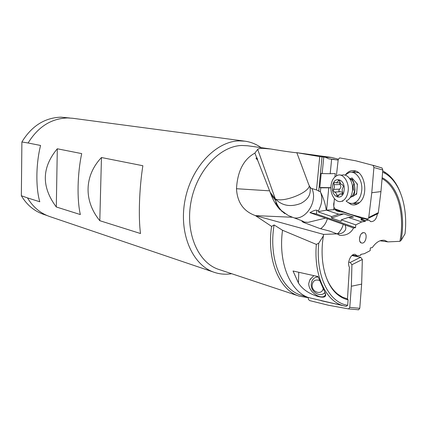<?xml version="1.0" encoding="UTF-8"?>
<svg xmlns="http://www.w3.org/2000/svg" width="427" height="427" viewBox="0 0 427 427"><rect width="100%" height="100%" fill="white"/><g stroke="black" fill="none" stroke-linecap="round" stroke-linejoin="round"><path stroke-width="0.64" d="M382.069 178.635C397.879 187.053 405.063 214.407 399.939 241.324L387.913 241.885L384.599 240.337C380.222 239.691 376.128 242.104 372.312 247.575L370.348 247.922L370.156 250.644L364.316 253.713L360.788 254.391L360.735 255.223L357.287 255.901L355.237 254.407C351.165 253.099 346.729 262.648 349.43 267.297L347.471 298.932L342.449 297.133L337.768 294.16C331.875 289.431 327.514 282.236 324.691 272.581M318.755 243.171L316.338 244.404C313.605 275.388 325.796 301.152 343.233 305.689L346.164 306.362L347.674 305.268C328.971 302.684 315.398 275.826 318.755 243.171L323.42 235.853L323.554 234.402L337.111 233.863L340.052 235.357C346.377 235.608 350.877 233.153 353.551 227.991L355.542 227.666L355.787 224.869L361.733 221.923L365.277 221.389L365.357 220.551L368.811 220.038L370.855 221.645C374.484 221.645 376.705 218.789 377.532 213.078M363.276 232.646C359.758 232.912 357.981 241.613 361.173 242.92L362.427 243.107C366.505 242.691 367.652 232.331 363.58 232.624L363.276 232.646M357.287 255.901L352.382 255.132M387.913 241.885L380.051 240.785M399.939 241.324L401.113 240.369L405.015 233.825C408.041 207.533 400.377 182.409 385.207 173.447L384.407 171.851L382.736 170.917M401.113 240.369C406.008 213.084 398.359 185.67 382.149 177.701M382.635 172.086L385.207 173.447M368.811 220.038L364.599 218.656L361.039 218.939L361.114 220.001L365.277 221.389M363.281 218.768L343.415 212.208C337.666 211.541 335.126 210.703 335.793 209.689L334.821 208.814M346.356 212.902L345.737 212.972M365.357 220.551L361.205 219.168M361.023 219.088L361.114 220.001M361.733 221.923L348.347 217.423L353.487 217.092L343.81 213.874L338.712 214.183L326.271 210.095L335.659 209.646M355.787 224.869L341.237 219.852L348.347 217.423M341.237 219.852L341.082 221.346L331.528 218.026L331.678 216.553L318.446 211.989L320.165 211.29L326.687 210.137M338.157 160.082L328.763 158.833L325.379 157.243L319.743 156.597L316.524 189.946L320.373 191.771L320.656 192.417C322.412 197.359 322.139 202.467 319.839 207.735L318.515 210.901L318.446 211.989M318.515 210.901L316.845 210.33C315.985 209.774 313.68 210.554 309.927 212.657L325.497 218.133L308.027 222.371L304.307 222.029L302.038 220.812L292.506 217.268L255.495 215.624L323.554 234.402M355.542 227.666L316.487 214.002L309.927 212.657M331.528 218.026L343.81 213.874M338.712 214.183L331.678 216.553M320.656 192.417C323.383 197.61 325.251 203.503 326.271 210.095M308.203 297.672L299.247 296.162C279.504 290.312 266.469 259.963 271.604 226.395L255.378 215.592C243.55 211.354 237.252 202.398 236.489 188.718L269.608 190.837L271.065 194.696C273.237 200.434 276.098 205.302 279.658 209.299L288.086 215.4L292.506 217.268M316.524 189.946L311.865 188.526C310.749 188.408 309.612 186.839 308.449 183.813L296.824 152.69L331.651 157.456L338.275 159.175M330.888 187.821L320.762 187.805L320.373 191.771M328.779 187.907L326.57 210.095M320.762 187.805L319.834 187.528L330.888 187.666M319.834 187.528L321.216 173.309L322.15 173.565L323.741 157.253M331.651 159.047L330.194 173.704L335.259 173.559L334.923 176.874M330.194 173.704L322.15 173.565M281.772 211.344L281.825 210.986M236.489 188.718C237.519 171.147 243.646 159.276 254.876 153.112L257.673 149.375C258.388 148.756 259.936 148.409 262.317 148.324L270.851 149.002L247.665 145.772L241.954 145.479C220.001 145.879 196.65 170.752 190.981 201.998C185.126 233.217 198.272 262.968 218.779 269.426L299.247 296.162M270.851 149.002C281.788 150.918 298.147 153.234 297.128 152.652M319.743 156.597L296.824 152.69M325.379 157.243L331.651 157.456M274.102 224.96C268.38 258.5 281.179 289.367 300.934 295.137L308.235 297.507C289.901 290.974 278.041 262.231 282.53 230.265L274.102 224.96L271.604 226.395M343.692 305.817L308.235 297.507M347.674 305.268L348.101 299.829L347.471 298.932M336.77 293.328L336.428 293.557M316.338 244.404L282.535 230.265M298.43 282.994C302.3 289.106 308.662 293.557 317.528 296.343C325.059 298.366 327.37 296.69 324.467 291.305L318.008 276.557L293.039 270.996L298.43 282.994L298.772 272.271M269.608 190.837L257.652 160.226L257.166 158.107L256.659 157.686L254.876 153.112M270.174 192.337L275.324 198.891C282.295 203.044 308.662 192.993 309.287 185.841M256.659 157.686L255.986 158.252L257.652 160.226M255.986 158.252L257.166 158.107M337.111 233.863L329.521 231.039L320.149 228.626L304.59 222.809C302.412 221.976 301.558 221.309 302.038 220.812M320.57 228.781C323.89 226.385 326.159 223.022 327.37 218.709L325.497 218.133M327.37 218.709L353.551 227.991M336.892 233.782L341.435 233.366C345.651 231.301 346.809 228.498 344.904 224.954M323.42 235.853C319.118 261.137 325.529 285.391 338.077 294.966C341.178 297.411 344.52 299.033 348.101 299.829M313.808 275.623L309.863 279.834L308.737 283.512C308.545 293.546 324.205 301.2 325.491 294.203M334.992 291.641L334.725 291.854M336.572 293.157L336.236 293.376L336.551 293.135M231.653 273.702C225.728 274.673 219.953 274.225 214.343 272.357C192.588 265.37 178.635 233.718 184.95 200.578C191.05 167.405 215.977 141.182 239.285 140.889L244.986 141.182C250.846 141.994 256.221 144.15 261.1 147.646M281.596 210.746L281.537 211.141M244.986 141.182L72.643 118.268L67.53 117.937C51.176 118.492 38.035 126.846 28.113 142.997L40.576 145.463C35.932 163.808 35.654 187.602 39.796 201.774L27.493 197.898C33.023 207.111 40.421 213.324 49.687 216.542L214.343 272.357M56.3 206.978L80.351 214.562C76.865 199.521 77.394 173.672 81.706 153.613L57.303 148.777C41.67 167.539 41.334 186.941 56.3 206.978L57.303 148.777M140.51 233.526C138.305 217.3 139.271 188.382 142.864 165.729L101.461 157.526C84.108 175.753 83.665 201.064 99.801 220.695L140.51 233.526M28.113 142.997L21.889 141.977L21.35 195.747L27.493 197.898M69.74 117.996L60.992 117.174C44.718 117.719 31.683 125.986 21.889 141.977M21.35 195.747C26.842 204.917 34.213 211.103 43.453 214.311L46.965 215.502M99.801 220.695L101.461 157.526M334.176 159.33L328.763 158.833M400.152 192.113C396.469 182.847 391.223 176.095 384.407 171.851M334.133 201.87L333.658 203.999L333.781 206.497M339.337 210.41L337.202 210.495M335.547 210.18L335.953 209.913L338.979 211.002L340.581 210.853M340.004 211.765L338.979 211.002M359.459 239.013L360.308 235.368M336.391 175.817L338.221 159.49L339.62 157.894L355.776 160.808L373.123 165.398L373.908 167.496L371.773 192.742L368.752 217.45L368.522 218.24L367.215 218.955L350.487 214.365L334.795 208.803L333.77 206.609L334.384 198.64M346.932 201.72L351.154 204.506C354.287 205.499 357.202 204.736 359.892 202.227C368.453 194.787 365.021 172.812 355.093 170.853L355.002 170.832C351.533 170.031 348.475 171.206 345.822 174.344M371.773 192.742L380.948 191.584L378.317 212.683L378.087 213.468L376.769 214.189M380.948 191.584L382.811 170.058L382.026 167.987L372.819 165.238M357.185 204.143L352.851 203.343M351.586 172.246L355.84 171.099M358.616 172.727L353.956 172.3M354.688 203.001L358.696 202.788L359.817 202.297M345.043 175.118L349.35 172.428C355.899 170.442 362.779 180.045 361.749 190.191C360.97 196.916 358.413 201.197 354.079 203.033C351.256 203.93 348.592 203.257 346.089 201.01C349.606 199.558 351.736 196.105 352.494 190.655C353.615 181.929 347.754 173.33 342.134 175.113L340.372 175.166M350.268 197.536L356.614 194.125L357.404 184.133L351.96 177.92L350.546 178.785M353.903 182.857L353.108 186.268L353.449 190.314M354.175 192.337L354.527 193.004M342.828 201.176L341.787 201.229C335.942 203.546 329.879 194.707 330.984 185.857C331.662 180.279 333.946 176.746 337.832 175.241C342.913 173.015 349.409 182.206 348.154 190.842C347.402 196.308 345.278 199.772 341.787 201.229M332.5 186.679C333.279 175.342 345.56 178.609 344.146 190.074C343.164 201.619 331.032 197.776 332.5 186.679M333.177 190.319L334.213 192.038C335.547 192.097 336.353 193.143 336.631 195.176L337.816 196.516L339.929 193.906L342.022 194.312L342.737 193.159L342.15 189.492L343.441 186.364L342.374 184.624C341.002 184.581 340.18 183.541 339.903 181.496L338.755 180.167L336.519 182.868L334.587 182.468L333.85 183.631L334.426 187.245L333.177 190.319M342.673 193.506C342.342 192.278 341.504 191.702 340.164 191.782L334.41 192.033M333.556 189.391L339.502 189.145L338.776 190.81L339.246 191.531L340.036 191.787M339.502 189.145C341.12 187.816 341.274 186.268 339.977 184.501L339.604 182.756M357.895 309.794L358.616 309.778L359.774 308.294L361.653 284.11L362.342 259.477L360.639 257.251L351.885 255.533M308.209 297.496L308.395 299.423L309.767 300.629L328.454 305.252L348.603 308.913L349.761 307.408L351.362 286.245L351.928 264.708L350.22 262.445L348.72 262.141M361.653 284.11L351.362 286.245M335.98 292.612L335.398 292.559M332.051 288.172L332.009 288.524M310.21 279.712L310.578 278.692M318.014 276.573L316.813 277.043M323.303 293.771L325.166 293.039M334.853 291.993L335.419 292.079M323.202 288.7C321.723 295.516 311.582 292.175 312.142 285.156C312.874 280.769 315.281 279.199 319.364 280.448M324.952 292.463C320.41 297.939 310.605 291.977 311.219 284.275L311.859 281.233C313.114 278.452 315.201 277.022 318.131 276.931M257.673 149.375L275.324 198.891C282.092 205.846 290.622 207.341 300.912 203.38L300.912 203.38C308.443 199.318 311.411 193.783 309.826 186.775M316.845 210.33L316.487 214.002M311.865 188.526C317.982 200.669 306.511 219.868 294.219 217.903M322.027 156.933L318.697 191.259M278.313 207.746L276.205 203.722L275.324 198.891M337.453 233.841C340.287 231.375 342.24 228.199 343.319 224.314M333.711 209.689L333.909 207.746M378.317 212.683L368.752 217.45M373.908 167.496L382.811 170.058M350.241 179.436L353.326 179.473M356.865 183.514L357.34 184.966M350.193 197.568C352.654 196.308 354.143 193.741 354.666 189.871L354.672 189.796C354.89 183.941 353.134 180.082 349.409 178.219M356.71 192.94L355.558 194.739M352.627 196.436L351.805 196.457M338.702 195.08L336.631 195.176M334.026 184.72L339.977 184.501M338.072 180.984L339.791 180.925M341.386 194.189L342.299 194.152M360.639 257.251L350.22 262.445M351.928 264.708L362.342 259.477M359.774 308.294L349.761 307.408M370.449 221.512L370.849 221.645M304.307 222.029L303.149 221.597M302.775 221.458L301.9 221.133M354.896 254.353L355.227 254.407M343.233 305.689L320.88 300.64M284.873 213.644C280.406 210.297 277.256 205.83 275.436 200.247L271.065 194.701M302.754 221.378L302.999 222.115M340.052 235.357L338.723 234.861M337.768 294.16L338.077 294.966M384.519 240.326L383.804 240.225M337.501 210.612L338.184 210.842M361.754 233.409L363.58 232.624M359.886 241.41L361.173 242.92M368.608 218.197L378.167 213.431M373.182 165.414L382.085 168.003M354.079 203.033L358.696 202.788M353.337 196.276C354.047 195.651 354.57 193.49 354.917 189.791C354.575 183.071 353.172 179.564 350.711 179.276L351.544 179.249M352.488 179.217L353.081 179.201M334.88 182.457L334.587 182.468M340.148 182.735L336.519 182.868M339.054 180.157L338.755 180.167M342.566 193.789L340.714 193.874M358.536 309.767L348.517 308.908M333.37 289.848L333.092 289.954"/></g></svg>

